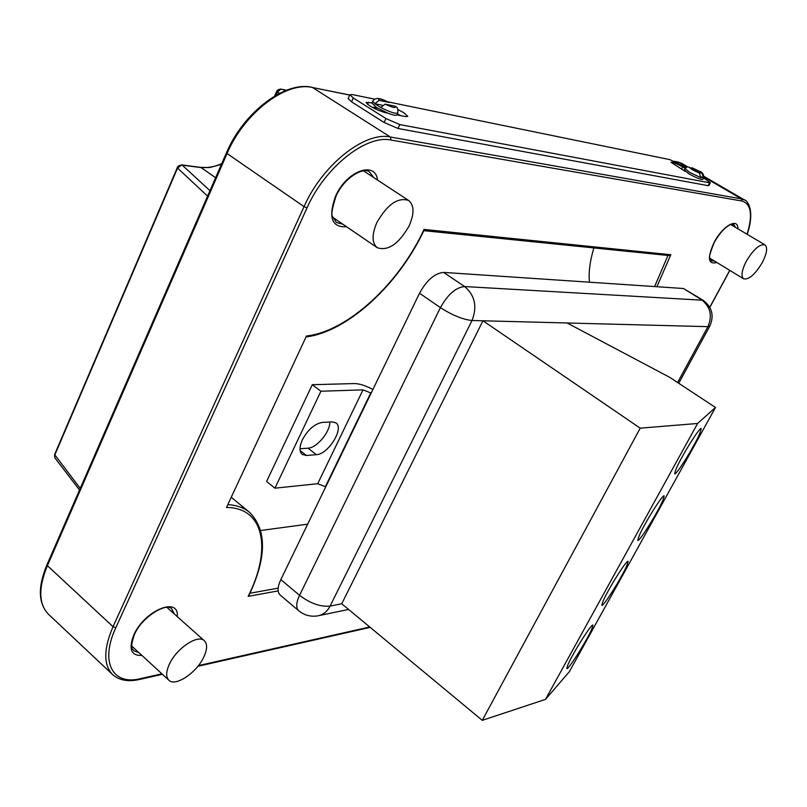 <?xml version="1.0" encoding="UTF-8"?>
<svg xmlns="http://www.w3.org/2000/svg" width="807" height="807" viewBox="0 0 807 807"><rect width="100%" height="100%" fill="white"/><g stroke="black" fill="none" stroke-linecap="round" stroke-linejoin="round"><path stroke-width="1.21" d="M701.021 176.723L703.432 178.135L702.201 173.666L698.781 171.023L691.962 167.715L702.201 173.666M397.932 109.56L403.843 112.748L407.797 116.359L405.538 116.591L396.893 114.907C396.257 115.815 393.221 115.219 387.763 113.121L376.415 107.432L371.906 103.014M397.357 113.888L400.635 115.633M306.478 336.005L226.474 507.472L306.478 336.005C347.595 331.455 399.122 283.681 424.048 229.43L670.829 254.74L668.63 255.516L423.806 230.661M703.533 178.075L702.826 179.416C701.112 179.83 696.491 177.974 688.956 173.838L684.114 169.944M394.916 106.131L385.121 104.153C393.332 107.896 396.59 108.552 394.916 106.131L395.642 106.494C397.427 107.008 398.144 109.157 397.79 112.95C395.924 114.08 390.225 112.254 380.702 107.472L374.69 103.7L382.326 105.233M397.7 113.131L396.893 114.907M379.108 100.381L388.924 102.388C380.783 98.676 377.515 98 379.108 100.381L374.69 103.7L372.784 101.097M691.962 167.715L698.953 171.084C702.544 172.123 704.077 174.423 703.573 177.984L700.698 177.611L689.713 172.405L684.861 168.512M699.467 173.132L689.208 167.16C690.358 168.693 693.778 170.68 699.467 173.132L700.698 177.611M387.763 113.121L385.02 112.587C375.346 109.54 369.011 106.161 366.035 102.418L371.966 102.882M703.583 177.964L710.412 182.695L709.585 182.796L399.788 124.571L385.917 118.548L353.305 97.97L349.845 94.752L352.134 94.54L374.599 99.14M388.066 101.904L669.911 159.645L685.668 167.513M685.244 171.407L671.031 162.298C672.503 161.955 676.397 163.518 682.732 166.988L684.982 168.3M710.382 182.765L708.909 185.549L708.072 185.65L397.972 128.464L384.102 122.462L351.539 101.843L348.15 98.474M260.772 530.502L307.669 524.167M589.463 282.198C588.424 272.786 589.887 261.367 593.861 247.92M228.169 504.668C236.865 505.212 243.976 507.764 249.514 512.314C266.935 529.836 266.784 557.445 249.06 595.163L248.153 596.363C271.919 549.335 264.393 507.532 226.474 507.472M424.048 229.43L423.957 230.358C398.799 284.195 348.13 331.435 306.458 336.892M207.591 196.111L177.258 167.806C177.237 166.494 178.72 165.526 181.696 164.9L177.49 168.209L54.725 455.168L54.795 457.761L79.53 490.02M280.402 89.083L286.546 90.243L280.826 89.113L277.063 92.492L276.478 91.877M371.502 106.968L377.646 108.188M684.074 170.025L686.807 166.867L689.208 167.16M380.702 107.472L385.121 104.153M371.825 103.195L372.703 101.279C375.991 95.66 383.416 99.866 389.337 102.539L388.924 102.388M409.099 225.94C398.708 244.017 388.106 251.28 377.293 247.719C371.835 243.068 371.694 234.686 376.859 222.581C387.31 204.373 397.901 196.999 408.665 200.479C414.273 205.271 414.415 213.754 409.099 225.94M169.268 664.413C165.97 671.817 165.818 677.073 168.824 680.19C175.311 687.15 196.888 672.564 203.909 656.797C207.318 649.302 207.47 643.956 204.373 640.768C198.068 633.929 176.33 648.394 169.268 664.413M762.191 262.739C766.922 253.499 767.84 247.547 764.965 244.864C759.78 243.815 753.587 249.222 746.384 261.085C741.714 270.305 740.796 276.216 743.651 278.829C748.846 279.888 755.029 274.531 762.191 262.739M302.353 439.845C299.276 446.785 299.226 451.638 302.201 454.412L306.438 455.491L316.374 454.684C328.197 454.472 344.448 428.204 335.984 422.898L332.111 421.869L322.235 422.424C314.548 423.846 307.921 429.657 302.353 439.845M325.403 486.591L370.766 392.918L325.746 486.853L317.716 483.706L274.935 488.174L320.924 391.224L312.269 384.707L354.485 383.557C359.629 383.678 365.763 385.655 372.884 389.519M274.935 488.174L266.592 481.456L312.269 384.707M299.992 448.773L308.012 448.167C316.828 447.956 330.285 431.765 329.791 422M317.716 483.706L362.999 389.872L320.924 391.224M370.766 392.918L362.999 389.872M677.577 382.508L707.91 326.664L472.024 320.5L330.073 606.107C320.47 607.005 310.292 603.414 299.538 595.324L440.42 307.628C447.764 294.434 455.814 287.403 464.59 286.546L703.048 300.234L683.519 288.513L443.658 272.413C434.812 273.18 426.762 280.12 419.519 293.234L280.826 579.597C277.437 586.992 277.225 592.136 280.16 595.041L298.711 610.738C295.826 607.883 296.098 602.738 299.538 595.324L280.826 579.597M682.419 456.48C686.101 449.408 699.447 427.75 701.212 428.527C700.678 432.017 698.065 437.888 693.384 446.11C689.773 453.03 676.518 474.577 674.692 473.87C675.166 470.521 677.749 464.721 682.419 456.48M645.005 524.288C648.576 517.358 662.436 494.953 664.151 495.801C663.687 498.998 661.256 504.456 656.858 512.163C653.357 518.931 639.588 541.235 637.812 540.458C638.226 537.401 640.617 532.005 645.005 524.288M608.569 590.3C612.029 583.532 626.424 560.361 628.078 561.279C627.664 564.204 625.405 569.278 621.279 576.521C617.88 583.138 603.596 606.198 601.861 605.361C602.224 602.557 604.463 597.543 608.569 590.3M573.081 654.598C576.44 647.991 591.349 624.043 592.943 625.042C592.59 627.705 590.472 632.446 586.598 639.245C583.31 645.691 568.491 669.528 566.827 668.63C567.139 666.068 569.228 661.387 573.081 654.598M482.959 320.783L567.119 322.982L669.78 377.373L715.486 407.474L697.611 423.473L640.213 428.164L482.959 320.783L341.724 603.747L482.273 720.348L640.213 428.164M697.611 423.473L545.502 699.376L569.379 671.646L715.486 407.474M545.502 699.376L482.273 720.348M716.868 262.517C707.981 264.767 707.083 258.028 714.175 242.312C722.679 225.778 738.254 217.103 737.911 228.805M714.326 242.292C705.136 264.565 711.915 258.492 711.028 260.812L714.488 261.065M141.941 655.435C131.117 655.849 128.394 649.08 133.76 635.139C144.312 610.405 179.467 596 177.258 616.598M134.315 634.806C129.059 650.755 133.226 648.616 133.72 650.735L138.965 652.702M346.566 226.757C331.697 227.574 328.025 217.406 335.541 196.252C346.364 171.064 375.376 160.371 377.515 180.032M336.015 196.182C332.03 208.64 330.91 215.469 332.655 216.659L336.378 222.5L342.783 224.164M670.829 254.74L656.878 286.727M735.5 227.372L733.694 224.457L730.254 224.719C724.898 227.322 719.592 233.173 714.336 242.271M174.262 613.925L171.8 608.952C167.493 601.992 141.891 616.427 134.355 634.716M373.671 177.51L369.667 172.194C364.734 166.454 344.518 176.733 336.035 196.141M349.693 95.085L312.692 87.539C286.374 80.892 244.067 112.839 226.969 153.754L47.209 566.131C38.252 588.121 38.675 604.171 48.501 614.288L112.617 674.591C103.346 664.968 103.488 648.999 113.041 626.686L304.047 206.622C322.326 164.86 364.946 131.238 390.376 137.019L741.421 198.875L744.548 199.995L703.946 176.34M46.806 565.112L113.041 626.686L115.865 627.634C99.665 662.133 112.667 685.738 140.418 678.667L161.904 673.825M747.08 234.252C752.941 214.884 751.226 203.808 741.946 201.024L391.022 140.045L390.376 137.019L312.259 87.358C285.275 80.65 243.381 112.405 226.343 153.058L304.047 206.622L307.033 207.863L115.865 627.634M674.249 161.229L681.733 163.397L678.425 162.146L686.636 166.938M703.906 177.005L741.421 198.875L741.946 201.024M678.072 162.015L674.521 161.36M391.022 140.045C366.277 134.487 324.838 167.241 307.033 207.863M198.401 665.604L369.727 626.978M709.767 307.275L729.75 270.365M278.163 590.895L248.153 596.363M54.594 454.573L80.236 488.386M274.642 96.043L276.468 91.907C276.912 90.344 278.354 89.406 280.796 89.103L286.082 90.424M215.6 177.732L201.074 167.584L182.2 165.122L209.961 190.674M279.858 93.188L277.063 92.492L275.792 95.367M221.411 164.386L209.477 167.584L200.479 167.362M249.968 593.246L278.163 588.162M654.598 286.566L667.984 255.446M112.617 674.591C119.143 680.372 128.091 681.996 139.46 679.474L140.418 678.667M349.724 95.004L311.684 87.348M48.501 614.288C38.282 603.626 37.707 587.264 46.776 565.182L226.364 153.017M54.775 457.72L54.563 454.634L177.268 167.765M399.788 124.571L397.972 128.464M385.917 118.548L384.102 122.462M709.585 182.796L708.072 185.65M353.305 97.97L351.539 101.843M681.562 169.248L682.732 166.988M367.518 104.325L368.496 102.186M300.123 450.548L306.438 455.491M308.012 448.167L316.374 454.684M443.658 272.413L464.59 286.546C474.94 295.291 477.421 306.61 472.024 320.5C462.815 319.522 452.273 315.234 440.42 307.628L419.519 293.234M703.048 300.234C712.036 307.003 714.326 315.557 709.918 325.897L707.91 326.664C712.571 315.698 710.453 306.741 701.555 299.78L683.519 288.513M298.711 610.738C304.209 615.196 310.473 616.921 317.494 615.912C322.931 615.015 327.128 611.756 330.073 606.107L341.724 603.747M681.733 163.397L687.473 166.746M231.518 497.495L249.514 512.314M709.827 307.386L729.841 270.416M747.211 234.323C756.078 207.732 745.507 199.228 744.548 199.995M139.591 679.444L162.409 674.289M197.856 666.289L370.191 627.372M221.713 163.68C214.127 166.948 207.076 168.179 200.56 167.372L181.696 164.9M349.845 94.752L348.089 98.615M377.293 247.719L332.867 217.406M408.665 200.479L363.624 170.913M168.824 680.19L131.733 646.044M204.373 640.768L166.958 607.419M764.965 244.864L730.718 224.538M743.651 278.829L709.757 258.179M678.737 383.275L709.777 326.159M319.401 615.509L348.594 609.446"/></g></svg>
